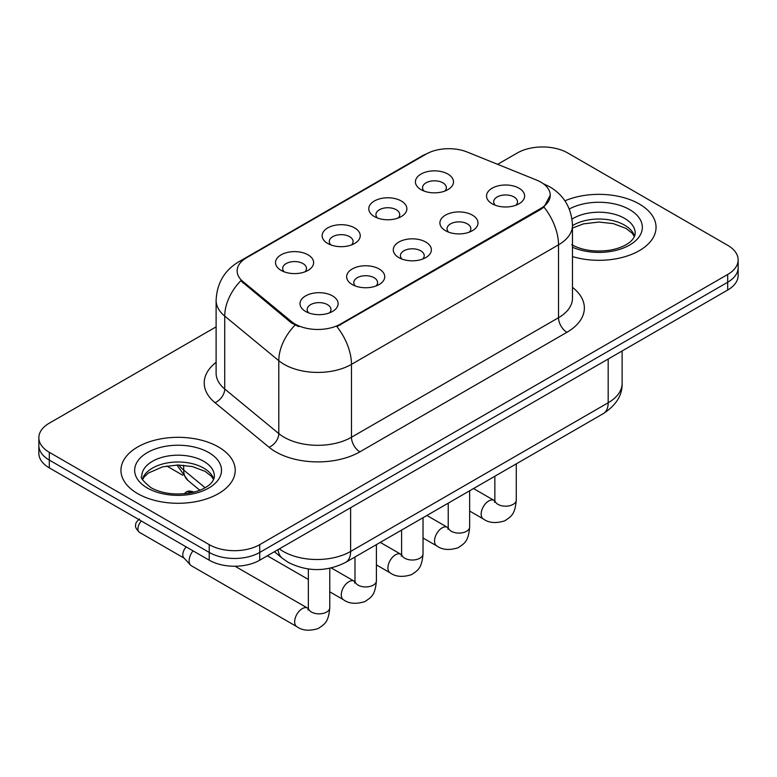 <?xml version="1.0" encoding="UTF-8"?>
<svg xmlns="http://www.w3.org/2000/svg" width="777" height="777" viewBox="0 0 777 777"><rect width="100%" height="100%" fill="white"/><g stroke="black" fill="none" stroke-linecap="round" stroke-linejoin="round"><path stroke-width="1.17" d="M374.359 216.55L374.359 216.55A19.046 10.995 180 0 1 374.359 201A19.046 10.995 180 0 1 401.291 201A19.046 10.995 180 0 1 401.291 216.55A19.046 10.995 180 0 1 374.359 216.55M398.174 218.007A11.908 6.876 0 0 0 399.728 214.607A11.908 6.876 0 0 0 396.241 209.741A11.908 6.876 0 0 0 383.275 208.255A11.908 6.876 0 0 0 375.922 214.607A11.908 6.876 0 0 0 377.486 218.007M327.729 243.463L327.729 243.463A19.046 10.995 180 0 1 327.729 227.914A19.046 10.995 180 0 1 354.662 227.914A19.046 10.995 180 0 1 354.662 243.463A19.046 10.995 180 0 1 327.729 243.463M351.544 244.92A11.908 6.876 0 0 0 353.098 241.521A11.908 6.876 0 0 0 349.611 236.664A11.908 6.876 0 0 0 336.645 235.178A11.908 6.876 0 0 0 329.293 241.521A11.908 6.876 0 0 0 330.856 244.92M281.099 270.386L281.099 270.386A19.046 10.995 180 0 1 281.099 254.837A19.046 10.995 180 0 1 308.042 254.837A19.046 10.995 180 0 1 308.042 270.386A19.046 10.995 180 0 1 281.099 270.386M304.914 271.843A11.908 6.876 0 0 0 306.478 268.444A11.908 6.876 0 0 0 302.991 263.588A11.908 6.876 0 0 0 290.015 262.092A11.908 6.876 0 0 0 282.663 268.444A11.908 6.876 0 0 0 284.227 271.843M420.988 189.627L420.988 189.627A19.046 10.995 180 0 1 420.988 174.077A19.046 10.995 180 0 1 447.921 174.077A19.046 10.995 180 0 1 447.921 189.627A19.046 10.995 180 0 1 420.988 189.627M444.794 191.084A11.908 6.876 0 0 0 446.357 187.684A11.908 6.876 0 0 0 442.871 182.818A11.908 6.876 0 0 0 429.904 181.332A11.908 6.876 0 0 0 422.552 187.684A11.908 6.876 0 0 0 424.116 191.084M445.483 230.691L445.483 230.691A19.046 10.995 180 0 1 445.483 215.142A19.046 10.995 180 0 1 472.416 215.142A19.046 10.995 180 0 1 472.416 230.691A19.046 10.995 180 0 1 445.483 230.691M469.289 232.148A11.908 6.876 0 0 0 470.852 228.739A11.908 6.876 0 0 0 467.365 223.883A11.908 6.876 0 0 0 454.39 222.397A11.908 6.876 0 0 0 447.047 228.739A11.908 6.876 0 0 0 448.601 232.148M398.854 257.605L398.854 257.605A19.046 10.995 180 0 1 398.854 242.055A19.046 10.995 180 0 1 425.786 242.055A19.046 10.995 180 0 1 425.786 257.605A19.046 10.995 180 0 1 398.854 257.605M422.659 259.062A11.908 6.876 0 0 0 424.223 255.662A11.908 6.876 0 0 0 420.736 250.806A11.908 6.876 0 0 0 407.76 249.31A11.908 6.876 0 0 0 400.417 255.662A11.908 6.876 0 0 0 401.981 259.062M352.224 284.528L352.224 284.528A19.046 10.995 180 0 1 352.224 268.978A19.046 10.995 180 0 1 379.157 268.978A19.046 10.995 180 0 1 379.157 284.528A19.046 10.995 180 0 1 352.224 284.528M376.029 285.985A11.908 6.876 0 0 0 377.593 282.585A11.908 6.876 0 0 0 374.106 277.729A11.908 6.876 0 0 0 361.14 276.233A11.908 6.876 0 0 0 353.788 282.585A11.908 6.876 0 0 0 355.351 285.985M305.594 311.451L305.594 311.451A19.046 10.995 180 0 1 305.594 295.901A19.046 10.995 180 0 1 332.527 295.901A19.046 10.995 180 0 1 332.527 311.451A19.046 10.995 180 0 1 305.594 311.451M329.409 312.908A11.908 6.876 0 0 0 330.963 309.508A11.908 6.876 0 0 0 327.476 304.642A11.908 6.876 0 0 0 314.51 303.156A11.908 6.876 0 0 0 307.158 309.508A11.908 6.876 0 0 0 308.722 312.908M492.113 203.768L492.113 203.768A19.046 10.995 180 0 1 492.113 188.219A19.046 10.995 180 0 1 519.046 188.219A19.046 10.995 180 0 1 519.046 203.768A19.046 10.995 180 0 1 492.113 203.768M515.918 205.225A11.908 6.876 0 0 0 517.482 201.826A11.908 6.876 0 0 0 513.995 196.96A11.908 6.876 0 0 0 501.019 195.474A11.908 6.876 0 0 0 493.677 201.826A11.908 6.876 0 0 0 495.231 205.225M536.548 180.06A32.139 18.551 180 0 1 540.841 182.139A32.139 18.551 180 0 1 550.252 195.26A32.139 18.551 180 0 1 540.841 208.382L340.52 324.038A32.139 18.551 180 0 1 291.472 321.561L242.948 281.546A32.139 18.551 180 0 1 237.131 270.901A32.139 18.551 180 0 1 246.552 257.779L426.087 154.128A32.139 18.551 180 0 1 467.249 152.049L536.548 180.06M639.316 204.011A57.139 32.984 0 0 0 564.918 200.825A57.139 32.984 0 0 1 639.316 204.011A57.139 32.984 0 0 1 656.05 227.34A57.139 32.984 0 0 0 639.316 204.011M218.483 446.979A57.139 32.984 0 0 0 156.216 439.831A57.139 32.984 0 0 0 120.95 470.299A57.139 32.984 0 0 0 137.684 493.628A57.139 32.984 0 0 0 199.951 500.776A57.139 32.984 0 0 0 235.217 470.299A57.139 32.984 0 0 0 218.483 446.979A57.139 32.984 0 0 0 156.216 439.831A57.139 32.984 0 0 0 120.95 470.299A57.139 32.984 0 0 0 137.684 493.628A57.139 32.984 0 0 0 199.951 500.776A57.139 32.984 0 0 0 235.217 470.299A57.139 32.984 0 0 0 218.483 446.979M550.252 195.26L543.958 207.08L540.841 209.343L336.907 326.622A41.657 24.048 60 0 1 351.466 364.364A47.611 27.486 180 0 1 284.129 364.364A47.611 27.486 180 0 1 278.797 360.693L224.728 316.113A47.611 27.486 180 0 1 216.113 300.34L216.113 373.232A47.611 27.486 0 0 0 224.728 389.005L278.797 433.585A47.611 27.486 0 0 0 284.129 437.257A47.611 27.486 0 0 0 351.466 437.257L558.517 317.715A47.611 27.486 0 0 0 572.464 298.281L572.464 225.388A47.611 27.486 180 0 1 558.517 244.833A41.657 24.048 -120 0 0 543.958 207.08M216.113 326.864L49.31 423.164A35.713 20.62 0 0 0 38.85 437.742L38.85 453.292A35.713 20.62 0 0 0 49.31 467.871L209.227 560.198L209.227 552.428A35.713 20.62 0 0 0 259.722 552.428L727.69 282.245A35.713 20.62 0 0 0 738.15 267.667A35.713 20.62 0 0 1 727.69 282.245L259.722 552.428A35.713 20.62 0 0 1 209.227 552.428L49.31 460.101L209.227 552.428L209.227 544.648A35.713 20.62 0 0 0 259.722 544.648L727.69 274.475A35.713 20.62 0 0 0 738.15 259.897A35.713 20.62 0 0 0 727.69 245.318L567.773 152.991A35.713 20.62 0 0 0 517.278 152.991L497.63 164.326M38.85 445.522A35.713 20.62 0 0 0 49.31 460.101A35.713 20.62 0 0 1 38.85 445.522M298.689 326.622L291.472 322.97L240.783 280.759A41.657 27.865 129.5 0 0 224.728 316.113L224.728 389.005A11.908 7.964 -50.5 0 1 214.976 402.661A59.518 34.363 180 0 1 216.113 362.335M572.464 256.575A57.139 32.984 0 0 0 656.05 227.34A57.139 32.984 0 0 1 572.464 256.575M38.85 437.742A35.713 20.62 0 0 0 49.31 452.321L209.227 544.648M209.227 560.198A35.713 20.62 0 0 0 259.722 560.198L727.69 290.025A35.713 20.62 0 0 0 738.15 275.447L738.15 259.897M329.778 568.278L329.778 607.672C328.554 622.785 324.203 624.397 318.22 628.525C309.372 631.264 302.253 630.642 296.872 626.67L191.327 565.734A10.713 6.187 -60 0 1 190.462 565.044A10.713 6.187 -60 0 1 189.112 560.829A10.713 6.187 -60 0 1 193.065 550.864M190.462 565.044L183.78 557.799A7.741 4.468 -60 0 1 182.799 554.759A7.741 4.468 -60 0 1 186.227 546.921M340.52 324.038L340.52 324.99M291.472 321.561L291.472 322.97M242.948 281.546L242.948 282.954M540.841 208.382L540.841 209.343M359.887 451.835A11.908 6.876 60 0 1 351.466 437.257L351.466 364.364L558.517 244.833L558.517 317.715A11.908 6.876 60 0 0 566.928 332.294L359.887 451.835A59.518 34.363 180 0 1 275.718 451.835A59.518 34.363 180 0 1 269.046 447.251L214.976 402.661M572.464 225.388C571.658 208.275 564.131 195.435 549.893 186.878L543.881 183.955A41.657 19.512 112 0 0 543.317 183.751M243.007 260.208A41.657 24.048 -120 0 0 238.685 261.839C224.446 270.386 216.919 283.226 216.113 300.34M238.685 261.839L422.581 155.662A41.657 24.048 60 0 1 425.738 154.322M295.027 325.174A41.657 27.865 129.5 0 0 278.797 360.693L278.797 433.585A11.908 7.964 -50.5 0 1 269.046 447.251M572.464 287.383A59.518 34.363 180 0 1 566.928 332.294M259.722 544.648L259.722 560.198M727.69 274.475L727.69 290.025M49.31 452.321L49.31 467.871M279.351 548.873A47.611 27.486 0 0 0 283.294 551.456A47.611 27.486 0 0 0 350.621 551.456L608.177 402.758A47.611 27.486 0 0 0 622.124 383.323C622.464 395.134 616.18 405.244 603.243 413.655L345.697 562.354A23.805 13.743 60 0 0 350.621 551.456L350.621 507.721M608.177 359.023L608.177 402.758A23.805 13.743 60 0 1 603.243 413.655M278.049 549.621A23.805 15.919 129.5 0 0 282.313 558.265L274.388 551.728M178.846 465.015A47.611 27.486 0 0 0 183.673 470.046L183.673 465.238M199.815 490.248L188.034 480.526A23.805 15.919 129.5 0 1 183.673 470.046L205.118 487.733M516.287 463.859L516.287 499.99A10.713 6.187 180 0 1 512.665 504.632A10.713 6.187 180 0 1 497.999 504.37A10.713 6.187 180 0 1 494.862 499.99L494.522 502.311M516.287 499.99C515.073 515.102 510.712 516.715 504.729 520.843C495.881 523.581 488.772 522.96 483.381 518.987A10.713 6.187 -60 0 1 481.74 510.411A10.713 6.187 -60 0 1 488.743 500.971A10.713 6.187 -60 0 1 489.219 500.709A10.713 6.187 -60 0 1 494.094 500.437L494.832 500.825M469.658 490.782L469.658 526.913A10.713 6.187 180 0 1 466.035 531.555A10.713 6.187 180 0 1 451.369 531.293A10.713 6.187 180 0 1 448.232 526.913L447.892 529.224M469.658 526.913C468.444 542.025 464.092 543.638 458.1 547.756C449.252 550.495 442.142 549.883 436.761 545.91A10.713 6.187 -60 0 1 435.12 537.325A10.713 6.187 -60 0 1 442.113 527.884A10.713 6.187 -60 0 1 442.589 527.632A10.713 6.187 -60 0 1 447.474 527.36L448.203 527.738M423.028 517.705L423.028 553.836A10.713 6.187 180 0 1 419.405 558.478A10.713 6.187 180 0 1 404.739 558.207A10.713 6.187 180 0 1 401.602 553.836L401.262 556.147M423.028 553.836C421.814 568.939 417.463 570.561 411.47 574.679C402.622 577.418 395.512 576.806 390.132 572.834A10.713 6.187 -60 0 1 388.49 564.248A10.713 6.187 -60 0 1 395.483 554.807A10.713 6.187 -60 0 1 395.959 554.555A10.713 6.187 -60 0 1 400.845 554.273L401.573 554.661M190.035 492.463A7.741 4.468 -60 0 1 193.9 492.084C190.19 490.773 187.616 490.773 186.169 492.084A7.741 4.468 60 0 1 190.035 492.463A7.741 4.468 -60 0 0 189.015 493.162M376.408 544.619L376.408 580.759A10.713 6.187 180 0 1 372.775 585.392A10.713 6.187 180 0 1 358.119 585.13A10.713 6.187 180 0 1 354.982 580.759L354.633 583.071M376.408 580.759C375.184 595.862 370.833 597.474 364.85 601.602C356.002 604.341 348.883 603.719 343.502 599.757A10.713 6.187 -60 0 1 341.861 591.171A10.713 6.187 -60 0 1 348.854 581.73A10.713 6.187 -60 0 1 349.329 581.468A10.713 6.187 -60 0 1 354.215 581.196L354.943 581.584M329.778 607.672A10.713 6.187 180 0 1 326.146 612.315A10.713 6.187 180 0 1 311.49 612.053A10.713 6.187 180 0 1 308.352 607.672L308.003 609.994M296.872 626.67A10.713 6.187 -60 0 1 295.231 618.084A10.713 6.187 -60 0 1 302.234 608.653A10.713 6.187 -60 0 1 302.709 608.391A10.713 6.187 -60 0 1 307.585 608.119L308.314 608.508M184.052 558.1L139.539 532.4A7.741 4.468 -60 0 1 141.365 521.017M634.595 236.159A36.276 20.95 0 0 0 624.572 225.155A36.276 20.95 0 0 0 572.464 225.641M571.785 244.706C582.245 250.427 594.988 252.253 609.994 250.175C617.812 248.737 623.97 246.396 628.467 243.162C630.652 241.938 635.149 237.509 635.197 233.168A36.276 20.95 0 0 0 624.572 218.356A36.276 20.95 0 0 0 572.008 219.114M572.464 247.212A43.425 25.068 0 0 0 631.555 243.871A43.425 25.068 0 0 0 629.623 209.605A43.425 25.068 0 0 0 569.279 209.013M213.762 479.127A36.276 20.95 0 0 0 203.739 468.123A36.276 20.95 0 0 0 167.317 462.937A36.276 20.95 0 0 0 142.405 479.127M203.739 461.324A36.276 20.95 0 0 0 164.2 456.779A36.276 20.95 0 0 0 141.802 476.136C139.899 477.253 142.949 481.099 150.952 487.674C161.412 493.395 174.155 495.211 189.161 493.142C196.979 491.705 203.137 489.364 207.634 486.13C209.819 484.897 214.316 480.477 214.365 476.136A36.276 20.95 0 0 0 203.739 461.324M147.377 488.024A43.425 25.068 0 0 0 208.79 488.024A43.425 25.068 0 0 0 208.79 452.573A43.425 25.068 0 0 0 147.377 452.573A43.425 25.068 0 0 0 147.377 488.024M422.581 155.662L430.225 152.107M543.881 183.955L543.249 183.702M345.697 562.354C326.534 571.979 307.381 571.979 288.218 562.354L282.313 558.265M622.124 383.323L622.124 350.971M188.034 480.526L176.923 465.015M483.381 518.987L469.658 511.062M494.862 476.233L494.862 499.99M494.094 500.437L473.514 488.548M436.761 545.91L423.028 537.985M448.232 503.146L448.232 526.913M447.474 527.36L426.894 515.472M390.132 572.834L376.408 564.908M401.602 530.069L401.602 553.836M400.845 554.273L380.264 542.395M343.502 599.757L329.778 591.831M308.352 579.457L267.356 555.788M354.982 556.992L354.982 580.759M354.215 581.196L331.264 567.948M184.12 493.793L186.169 492.084M308.352 568.987L308.352 607.672M307.585 608.119L235.042 566.239M139.539 532.4C136.169 529.176 134.897 526.631 135.722 524.776C135.363 523.407 136.635 521.474 139.539 518.997M166.734 465.977L182.712 475.203M634.421 236.567L632.225 233.285L626.048 228.428L613.286 223.621L598.882 222.047L583.537 223.863L572.464 228.049M213.588 479.535L211.393 476.252L205.215 471.396L192.453 466.579L178.05 465.005L162.704 466.822L148.378 473.047L144.231 476.893L142.579 479.535"/></g></svg>
